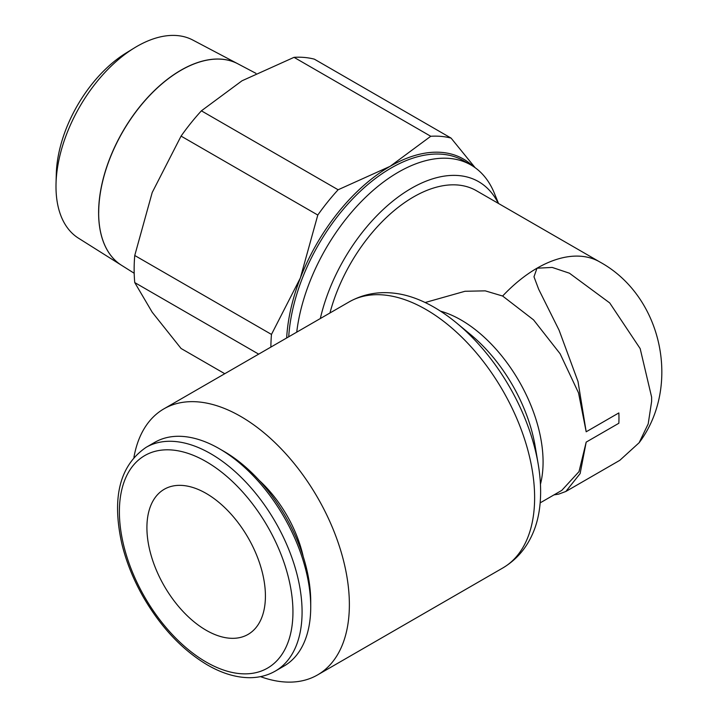 <?xml version="1.0" encoding="UTF-8"?>
<svg xmlns="http://www.w3.org/2000/svg" width="718" height="718" viewBox="0 0 718 718"><rect width="100%" height="100%" fill="white"/><g stroke="black" fill="none" stroke-linecap="round" stroke-linejoin="round"><path stroke-width="1.08" d="M98.653 212.761A116.352 67.178 120 0 0 121.477 265.256A116.352 67.178 -60 0 1 121.432 265.229A116.352 67.178 -60 0 1 98.608 212.734A116.352 67.178 -60 0 1 148.554 96.535A116.352 67.178 -60 0 1 237.748 63.749L192.819 40.055A114.404 66.056 120 0 0 134.32 47.953A114.404 66.056 120 0 0 56.031 183.557A114.404 66.056 120 0 0 55.995 186.545A114.404 66.056 120 0 0 78.442 238.161L121.432 265.229M224.77 373.71L181.071 348.481L152.207 312.24L134.751 282.578A160.608 92.73 -60 0 1 134.14 269.385A160.608 92.73 -60 0 1 134.751 255.491L271.476 334.426A160.608 92.73 120 0 0 270.874 347.099M258.677 354.136L134.751 282.578M498.534 203.49L494.316 193.142A145.251 83.862 120 0 0 470.963 164.996A145.251 83.862 120 0 0 366.081 196.822A145.251 83.862 120 0 0 296.731 332.165M498.292 203.347A134.634 77.732 120 0 0 405.562 191.877A134.634 77.732 120 0 0 320.318 318.55M286.67 337.981A146.643 84.661 -60 0 1 300.339 278.028A146.643 84.661 -60 0 1 390.143 166.316A146.643 84.661 -60 0 1 473.045 166.271M425.146 302.52L464.986 291.275L485.233 290.853L502.627 296.031L533.555 319.878L560.112 353.75L578.537 392.899L586.184 431.787L618.844 412.931A115.921 66.927 -120 0 1 618.97 418.163A115.921 66.927 -120 0 1 618.844 423.261L586.184 442.117L580.126 473.584L565.847 491.471L558.64 494.137L553.982 494.89M586.184 442.117L579.013 471.618L561.79 490.385L540.16 502.869M600.32 262.258A125.695 72.572 120 0 0 599.844 261.98A125.695 72.572 120 0 0 502.627 296.031A125.695 72.572 -60 0 1 536.992 268.209L533.986 276.789L538.68 289.264L559.089 330.208L578.008 381.518L586.184 431.787M260.481 676.634A153.625 88.7 -120 0 0 317.553 674.929A153.625 88.7 -120 0 0 349.37 604.601A153.625 88.7 -120 0 0 282.309 449.998A153.625 88.7 -120 0 0 163.928 408.838A153.625 88.7 -120 0 0 133.925 457.375M349.181 301.883A153.625 88.7 -120 0 1 425.989 309.494A153.625 88.7 -120 0 1 534.623 497.646A153.625 88.7 -120 0 1 502.806 567.974C516.888 559.573 527.156 547.394 533.618 531.455A150.52 86.905 -120 0 0 540.627 491.65A150.52 86.905 -120 0 0 538.204 464.16A150.52 86.905 -120 0 0 456.783 323.145A150.52 86.905 -120 0 0 434.193 307.295A150.52 86.905 -120 0 0 396.21 293.465C379.176 291.086 363.496 293.895 349.181 301.883L163.928 408.838M538.204 464.16L535.161 446.246A119.026 68.722 -120 0 0 470.775 334.732L456.783 323.145M219.376 448.732L223.944 451.371A122.724 70.858 -120 0 1 310.723 601.675L310.723 606.952A129.186 74.582 -120 0 0 219.376 448.732A129.186 74.582 -120 0 0 154.783 442.333L146.14 447.323C119.753 465.399 111.649 497.475 121.809 543.562C126.233 561.907 133.476 579.866 143.528 597.43C161.146 627.577 182.471 650.104 207.502 665.003C222.176 673.466 236.348 677.693 250.026 677.693C259.324 677.612 267.76 675.414 275.326 671.079A129.186 74.582 -120 0 0 302.081 611.942A129.186 74.582 -120 0 0 210.733 453.722A129.186 74.582 -120 0 0 146.14 447.323M259.198 480.369A92.173 53.222 60 0 1 303.238 556.647M146.912 527.631A83.8 48.384 60 0 1 164.269 489.263A83.8 48.384 60 0 1 228.836 511.719A83.8 48.384 60 0 1 265.418 596.048A83.8 48.384 60 0 1 248.06 634.407A83.8 48.384 60 0 1 183.485 611.96A83.8 48.384 60 0 1 146.912 527.631M275.326 671.079L283.96 666.089A129.186 74.582 -120 0 0 310.723 606.952M329.948 312.985A125.695 72.572 -60 0 1 476.393 190.71L599.844 261.98M651.621 397.108L640.169 348.607L609.717 302.933L569.446 273.208L552.187 267.428L536.992 268.209A125.695 72.572 -60 0 1 600.185 262.178C662.651 296.588 681.31 386.679 639.146 442.719L648.201 423.88L651.621 401.443L651.621 397.108M619.831 460.301L639.146 442.719M338.115 189.767A160.608 92.73 120 0 0 317.796 215.041L181.071 136.106A160.608 92.73 -60 0 1 201.39 110.823L338.115 189.767L390.143 166.316L430.755 136.276L294.03 57.341A160.608 92.73 -60 0 1 314.349 59.154L451.075 138.098A160.608 92.73 120 0 0 430.755 136.276M201.39 110.823L242.002 80.793L294.03 57.341M134.751 255.491L152.207 192.505L181.071 136.106M475.136 167.698L451.075 138.098M317.796 215.041L300.339 278.028L271.476 334.426M255.922 73.335L237.855 63.803A116.352 67.178 120 0 0 148.653 96.589A116.352 67.178 120 0 0 98.698 212.788M134.32 47.953L126.144 52.979A102.073 58.939 120 0 0 56.291 173.962L56.031 183.557M470.963 164.996L463.747 160.832A145.251 83.862 120 0 0 391.13 168.021A145.251 83.862 120 0 0 288.717 336.796M540.439 484.282A115.921 66.927 -120 0 0 543.077 461.979A115.921 66.927 -120 0 0 461.109 320.013A115.921 66.927 -120 0 0 440.484 311.145M206.165 461.629A122.724 70.858 -120 0 0 119.385 511.737A122.724 70.858 -120 0 0 206.165 662.041A122.724 70.858 -120 0 0 292.944 611.942A122.724 70.858 -120 0 0 206.165 461.629M121.477 265.256L134.194 273.262M502.806 567.974L317.553 674.929M565.856 491.471L619.831 460.31"/></g></svg>
